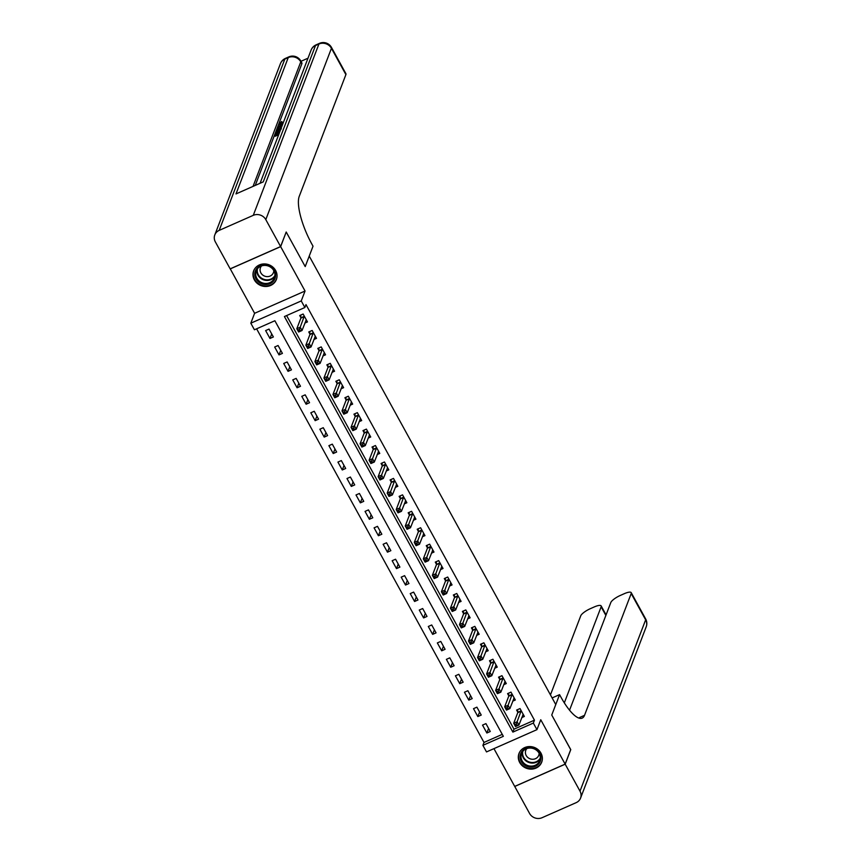 <?xml version="1.0" encoding="UTF-8"?>
<svg xmlns="http://www.w3.org/2000/svg" width="861" height="861" viewBox="0 0 861 861"><rect width="100%" height="100%" fill="white"/><g stroke="black" fill="none" stroke-linecap="round" stroke-linejoin="round"><path stroke-width="1.29" d="M254.372 279.89A12.162 11.15 -159 0 0 265.909 286.476A12.162 11.15 -159 0 0 276.37 279.545A12.162 11.15 -159 0 0 275.638 270.505A12.162 11.15 -159 0 0 264.112 263.918A12.162 11.15 -159 0 0 253.651 270.849A12.162 11.15 -159 0 0 254.372 279.89M519.71 762.534A12.162 11.15 -159 0 0 531.248 769.121A12.162 11.15 -159 0 0 541.698 762.189A12.162 11.15 -159 0 0 540.977 753.149A12.162 11.15 -159 0 0 529.44 746.562A12.162 11.15 -159 0 0 518.989 753.493A12.162 11.15 -159 0 0 519.71 762.534M254.425 329.774L250.809 323.198L301.253 300.93L304.869 307.506L284.421 316.536L512.887 732.108L533.336 723.079L536.952 729.654L486.508 751.922L482.892 745.346L503.341 736.316L274.874 320.744L254.425 329.774M230.242 268.815L254.608 313.296L250.809 323.198M493.945 748.639L514.706 786.405L565.15 764.127L540.751 719.742L536.952 729.654M256.61 328.805L484.011 742.44L482.892 745.346M286.164 232.104L280.654 246.633L230.21 268.912M570.692 749.662L551.75 715.039L570.725 749.565L565.15 764.127M484.011 742.44L502.275 734.368M490.275 731.495L485.938 723.606L482.526 725.113L486.863 733.002L490.275 731.495M481.234 715.06L476.897 707.161L473.496 708.668L477.833 716.556L481.234 715.06M472.205 698.615L467.867 690.726L464.456 692.233L468.793 700.122L472.205 698.615M463.164 682.181L458.827 674.292L455.415 675.788L459.752 683.688L463.164 682.181M454.124 665.736L449.786 657.847L446.385 659.354L450.723 667.243L454.124 665.736M445.094 649.302L440.757 641.413L437.345 642.919L441.682 650.808L445.094 649.302M436.053 632.867L431.716 624.968L428.304 626.474L432.642 634.363L436.053 632.867M427.013 616.422L422.676 608.533L419.264 610.04L423.601 617.929L427.013 616.422M417.972 599.988L413.635 592.099L410.234 593.595L414.571 601.495L417.972 599.988M408.943 583.543L404.605 575.654L401.194 577.161L405.531 585.049L408.943 583.543M399.902 567.108L395.565 559.22L392.153 560.726L396.49 568.615L399.902 567.108M390.862 550.663L386.524 542.774L383.123 544.281L387.461 552.17L390.862 550.663M381.832 534.229L377.495 526.34L374.083 527.847L378.42 535.736L381.832 534.229M372.791 517.795L368.454 509.895L365.042 511.402L369.38 519.291L372.791 517.795M363.751 501.35L359.414 493.461L356.002 494.967L360.35 502.856L363.751 501.35M354.721 484.915L350.373 477.026L346.972 478.522L351.31 486.422L354.721 484.915M345.681 468.47L341.343 460.581L337.932 462.088L342.269 469.977L345.681 468.47M336.64 452.036L332.303 444.147L328.891 445.654L333.229 453.543L336.64 452.036M327.6 435.601L323.262 427.702L319.861 429.208L324.199 437.097L327.6 435.601M318.57 419.156L314.233 411.267L310.821 412.774L315.158 420.663L318.57 419.156M309.529 402.722L305.192 394.833L301.78 396.329L306.118 404.229L309.529 402.722M300.489 386.277L296.152 378.388L292.751 379.895L297.088 387.784L300.489 386.277M291.459 369.843L287.122 361.954L283.71 363.46L288.048 371.349L291.459 369.843M282.419 353.397L278.081 345.509L274.67 347.015L279.007 354.904L282.419 353.397M273.378 336.963L269.041 329.074L265.629 330.581L269.977 338.47L273.378 336.963M286.605 315.567L513.995 729.192L534.455 720.162L305.989 304.59L304.869 307.506M521.777 717.59L524.36 716.449L520.022 708.56L516.611 710.056L517.795 712.198M512.736 701.145L515.319 700.004L510.982 692.115L507.581 693.622L508.754 695.763M503.707 684.71L506.29 683.569L501.952 675.681L498.541 677.187L499.714 679.318M494.666 668.276L497.249 667.135L492.912 659.235L489.5 660.742L490.673 662.884M485.626 651.831L488.209 650.69L483.871 642.801L480.46 644.308L481.643 646.45M476.585 635.396L479.179 634.256L474.831 626.367L471.43 627.863L472.603 630.004M467.555 618.951L470.138 617.811L465.801 609.922L462.389 611.428L463.562 613.57M458.515 602.517L461.098 601.376L456.76 593.487L453.349 594.994L454.533 597.125M449.474 586.072L452.057 584.931L447.72 577.042L444.319 578.549L445.492 580.691M440.445 569.638L443.028 568.497L438.69 560.608L435.279 562.115L436.452 564.246M431.404 553.203L433.987 552.062L429.65 544.163L426.238 545.67L427.422 547.811M422.364 536.758L424.947 535.617L420.609 527.728L417.208 529.235L418.381 531.377M413.323 520.324L415.917 519.183L411.58 511.294L408.168 512.79L409.341 514.932M404.293 503.879L406.876 502.738L402.539 494.849L399.127 496.356L400.3 498.497M395.253 487.444L397.836 486.304L393.499 478.415L390.087 479.921L391.271 482.052M386.212 471.01L388.806 469.869L384.458 461.97L381.057 463.476L382.23 465.618M377.183 454.565L379.766 453.424L375.428 445.535L372.017 447.042L373.19 449.184M368.142 438.131L370.725 436.99L366.388 429.101L362.976 430.597L364.16 432.739M359.102 421.686L361.685 420.545L357.347 412.656L353.946 414.163L355.119 416.304M350.072 405.251L352.655 404.11L348.318 396.221L344.906 397.728L346.079 399.859M341.031 388.806L343.614 387.665L339.277 379.776L335.865 381.283L337.049 383.425M331.991 372.372L334.574 371.231L330.237 363.342L326.836 364.849L328.009 366.98M322.95 355.937L325.544 354.797L321.207 346.897L317.795 348.404L318.968 350.545M313.921 339.492L316.504 338.351L312.166 330.463L308.755 331.969L309.928 334.111M304.88 323.058L307.463 321.917L303.126 314.028L299.714 315.524L300.898 317.666M286.239 232.072L305.214 266.587L309.228 256.104L555.765 704.556L551.75 715.039L559.564 694.644L560.866 697.012A38.982 11.462 66.2 0 0 582.197 718.106A38.982 11.462 66.2 0 0 584.522 715.33L631.188 593.541A9.353 2.54 -28.8 0 0 631.21 592.648A9.353 2.54 -28.8 0 0 624.354 593.659L620.329 595.435A9.353 2.54 -28.8 0 0 610.804 602.539L569.552 710.196M254.608 313.296L305.052 291.018L280.654 246.633M305.052 291.018L301.253 300.93M534.455 720.162L533.336 723.079M513.995 729.192L512.887 732.108M488.607 728.46L486.863 733.002M271.71 333.928L269.977 338.47M280.751 350.362L279.007 354.904M289.791 366.808L288.048 371.349M298.821 383.242L297.088 387.784M307.861 399.687L306.118 404.229M316.902 416.121L315.158 420.663M325.932 432.566L324.199 437.097M334.972 449.001L333.229 453.543M344.013 465.435L342.269 469.977M353.042 481.88L351.31 486.422M362.083 498.315L360.35 502.856M371.123 514.76L369.38 519.291M380.164 531.194L378.42 535.736M389.194 547.628L387.461 552.17M398.234 564.073L396.49 568.615M407.275 580.508L405.531 585.049M416.304 596.953L414.571 601.495M425.345 613.387L423.601 617.929M434.385 629.832L432.642 634.363M443.426 646.267L441.682 650.808M452.455 662.701L450.723 667.243M461.496 679.146L459.752 683.688M470.536 695.58L468.793 700.122M479.566 712.025L477.833 716.556M522.778 714.974L523.402 714.695M516.342 723.95L514.975 724.553L515.707 725.866L517.063 725.263L516.342 723.95L517.117 721.755L518.925 725.037L515.513 726.544L513.705 723.262L517.117 721.755L521.196 710.691M523.187 714.307L518.925 725.037L517.063 725.263M514.975 724.553L513.705 723.262L517.762 712.65L517.633 709.615M515.707 725.866L515.513 726.544M513.737 698.529L514.361 698.26M507.301 707.505L505.945 708.108L506.666 709.432L508.022 708.829L507.301 707.505L508.076 705.31L509.884 708.603L506.472 710.11L504.664 706.816L508.076 705.31L512.166 694.257M514.146 697.873L509.884 708.603L508.022 708.829M505.945 708.108L504.664 706.816L508.733 696.215L508.593 693.17M506.666 709.432L506.472 710.11M504.707 682.095L505.321 681.815M498.271 691.071L496.905 691.674L497.626 692.987L498.993 692.384L498.271 691.071L499.036 688.875L500.844 692.169L497.432 693.665L495.624 690.382L499.036 688.875L503.125 677.822M505.106 681.428L500.844 692.169L498.993 692.384M496.905 691.674L495.624 690.382L499.692 679.781L499.563 676.735M497.626 692.987L497.432 693.665M495.667 665.661L496.291 665.381M489.231 674.637L487.864 675.239L488.585 676.552L489.952 675.95L489.231 674.637L489.995 672.441L491.803 675.724L488.402 677.23L486.594 673.937L489.995 672.441L494.085 661.377M496.076 664.993L491.803 675.724L489.952 675.95M487.864 675.239L486.594 673.937L490.652 663.336L490.522 660.29M488.585 676.552L488.402 677.23M486.626 649.216L487.251 648.946M480.19 658.191L478.834 658.794L479.555 660.107L480.912 659.504L480.19 658.191L480.965 655.996L482.773 659.289L479.362 660.796L477.554 657.503L480.965 655.996L485.044 644.943M487.035 648.548L482.773 659.289L480.912 659.504M478.834 658.794L477.554 657.503L481.622 646.902L481.482 643.856M479.555 660.107L479.362 660.796M540.934 758.293A10.526 9.643 21 0 1 530.15 767.097A10.526 9.643 21 0 1 520.109 756.453A10.526 9.643 21 0 1 530.903 747.66A10.526 9.643 21 0 1 540.934 758.293M520.991 756.238A9.751 8.933 -159 0 0 528.848 765.849A9.751 8.933 -159 0 0 539.739 760.575A9.751 8.933 -159 0 0 540.277 757.938A9.751 8.933 -159 0 0 532.432 748.317A9.751 8.933 -159 0 0 521.529 753.601A9.751 8.933 -159 0 0 520.991 756.238M526.857 748.575A6.942 6.361 -159 0 0 525.78 750.351A6.942 6.361 -159 0 0 525.404 752.223A6.942 6.361 -159 0 0 530.989 759.079A6.942 6.361 -159 0 0 538.749 755.312A6.942 6.361 -159 0 0 539.126 753.44A6.942 6.361 -159 0 0 539.137 753.278M519.796 751.836A12.086 11.075 -159 0 0 519.237 753.052A12.086 11.075 -159 0 0 518.57 756.324A12.086 11.075 -159 0 0 528.299 768.249A12.086 11.075 -159 0 0 541.806 761.694A12.086 11.075 -159 0 0 542.204 760.414M259.656 282.688A10.526 9.643 21 0 1 256.363 269.073A10.526 9.643 21 0 1 270.72 266.77A10.526 9.643 21 0 1 274.013 280.385A10.526 9.643 21 0 1 259.656 282.688M270.419 267.071A9.751 8.933 -159 0 0 256.201 270.957A9.751 8.933 -159 0 0 260.183 281.805A9.751 8.933 -159 0 0 274.401 277.931A9.751 8.933 -159 0 0 270.419 267.071M261.518 265.931A6.942 6.361 -159 0 0 260.452 267.706A6.942 6.361 -159 0 0 263.283 275.434A6.942 6.361 -159 0 0 273.411 272.668A6.942 6.361 -159 0 0 273.798 270.634M254.469 269.192A12.086 11.075 -159 0 0 253.898 270.408A12.086 11.075 -159 0 0 258.838 283.872A12.086 11.075 -159 0 0 276.467 279.061A12.086 11.075 -159 0 0 276.865 277.769M552.127 697.927L559.564 694.644M565.182 764.191L514.738 786.47L529.558 813.43A9.353 8.578 -159 0 0 542.075 817.702L576.16 802.656A9.353 8.578 -159 0 0 580.562 798.115A9.353 8.578 -159 0 0 580.002 791.151L565.182 764.191L570.768 749.63M564.321 702.867L601.129 606.811A9.353 2.54 -28.8 0 0 601.15 605.918A9.353 2.54 -28.8 0 0 594.284 606.93L590.269 608.705A9.353 2.54 -28.8 0 0 580.745 615.819L550.448 694.881M579.302 718.203A38.982 11.462 66.2 0 0 579.614 717.493L584.522 715.33M280.277 125.588L278.899 123.866L281.795 121.466L282.43 122.908L280.417 124.522M278.856 128.418L278.146 128.623L277.78 127.008L282.72 124.178L282.419 123.65C279.911 124.737 278.738 124.813 278.899 123.866M278.673 134.736L275.229 136.253L274.648 135.199L275.595 132.734L276.532 132.314L276.962 133.767M308.001 58.193L300.973 61.303M331.463 47.409A9.353 9.353 0 0 0 319.485 43.351A9.353 2.755 -113.8 0 0 318.925 44.019A9.353 8.578 21 0 1 331.442 48.302A9.353 2.54 -28.8 0 0 331.463 47.409L345.918 73.712A9.353 2.54 151.2 0 1 345.896 74.606L331.442 48.302L265.791 219.609A9.353 8.578 -159 0 0 253.274 215.336L318.925 44.019L315.513 45.525L263.262 181.875L236 193.919L288.252 57.569A9.353 8.578 21 0 1 300.769 61.841A9.353 2.54 -28.8 0 0 300.78 60.948L301.867 62.918A9.353 2.54 151.2 0 1 301.845 63.822L300.769 61.841L253.037 186.396M255.254 185.416L301.845 63.822M278.738 132.024L276.833 132.863M265.791 219.609L280.611 246.569L286.196 232.007L305.214 266.587L313.027 246.192L311.725 243.835A38.982 11.462 -113.8 0 1 299.23 196.383L345.896 74.606M253.274 215.336L219.189 230.382A9.353 8.578 -159 0 0 214.798 234.924A9.353 8.578 -159 0 0 215.347 241.887L230.167 268.847L280.611 246.569M276.532 132.314L275.778 134.294L278.297 133.175L279.943 130.926L279.47 132.659M279.276 133.154L274.648 135.199M280.514 129.925L275.886 131.97L276.338 130.775L281.612 127.073M281.418 127.568L277.285 130.355L277.016 131.066L280.708 129.441M280.826 127.815L281.116 128.354M281.396 128.87L278.254 130.754M277.672 129.699L278.146 130.56M281.902 126.309L277.576 127.568M282.537 124.662L278.62 126.868L282.085 125.824M281.795 121.466L279.836 123.467L283.215 122.875M281.859 121.853L282.43 122.908M283.021 123.371L282.419 123.65M477.597 632.781L478.21 632.501M471.15 641.757L469.794 642.36L470.515 643.673L471.882 643.07L471.15 641.757L471.925 639.562L473.733 642.844L470.321 644.351L468.513 641.068L471.925 639.562L476.015 628.498M477.995 632.114L473.733 642.844L471.882 643.07M469.794 642.36L468.513 641.068L472.581 630.456L472.441 627.421M470.515 643.673L470.321 644.351M468.556 616.336L469.18 616.067M462.12 625.312L460.753 625.915L461.474 627.228L462.841 626.636L462.12 625.312L462.884 623.116L464.692 626.41L461.292 627.917L459.483 624.623L462.884 623.116L466.974 612.063M468.965 615.68L464.692 626.41L462.841 626.636M460.753 625.915L459.483 624.623L463.541 614.022L463.412 610.976M461.474 627.228L461.292 627.917M459.516 599.902L460.14 599.622M453.08 608.878L451.713 609.48L452.445 610.793L453.801 610.191L453.08 608.878L453.855 606.682L455.663 609.965L452.251 611.471L450.443 608.189L453.855 606.682L457.934 595.618M459.925 599.234L455.663 609.965L453.801 610.191M451.713 609.48L450.443 608.189L454.511 597.577L454.371 594.542M452.445 610.793L452.251 611.471M450.475 583.457L451.099 583.188M444.039 592.443L442.683 593.035L443.404 594.359L444.771 593.756L444.039 592.443L444.814 590.248L446.622 593.53L443.211 595.037L441.402 591.744L444.814 590.248L448.904 579.184M450.884 582.8L446.622 593.53L444.771 593.756M442.683 593.035L441.402 591.744L445.471 581.143L445.331 578.097M443.404 594.359L443.211 595.037M441.445 567.022L442.059 566.753M435.009 575.998L433.643 576.601L434.364 577.914L435.731 577.311L435.009 575.998L435.774 573.803L437.582 577.096L434.181 578.592L432.373 575.309L435.774 573.803L439.863 562.75M441.844 566.355L437.582 577.096L435.731 577.311M433.643 576.601L432.373 575.309L436.43 564.708L436.301 561.663M434.364 577.914L434.181 578.592M432.405 550.588L433.029 550.308M425.969 559.564L424.602 560.167L425.323 561.48L426.69 560.877L425.969 559.564L426.744 557.368L428.552 560.651L425.14 562.158L423.332 558.875L426.744 557.368L430.823 546.304M432.814 549.921L428.552 560.651L426.69 560.877M424.602 560.167L423.332 558.875L427.39 548.263L427.26 545.228M425.323 561.48L425.14 562.158M423.364 534.143L423.989 533.874M416.928 543.119L415.572 543.721L416.293 545.035L417.65 544.432L416.928 543.119L417.703 540.923L419.511 544.217L416.1 545.723L414.292 542.43L417.703 540.923L421.793 529.87M423.773 533.476L419.511 544.217L417.65 544.432M415.572 543.721L414.292 542.43L418.36 531.829L418.22 528.783M416.293 545.035L416.1 545.723M414.335 517.709L414.948 517.429M407.899 526.684L406.532 527.287L407.253 528.6L408.62 527.997L407.899 526.684L408.663 524.489L410.471 527.771L407.059 529.278L405.251 525.996L408.663 524.489L412.753 513.425M414.733 517.041L410.471 527.771L408.62 527.997M406.532 527.287L405.251 525.996L409.319 515.384L409.19 512.349M407.253 528.6L407.059 529.278M405.294 501.263L405.918 500.994M398.858 510.239L397.491 510.842L398.212 512.166L399.579 511.563L398.858 510.239L399.622 508.044L401.43 511.337L398.03 512.844L396.221 509.551L399.622 508.044L403.712 496.991M405.703 500.607L401.43 511.337L399.579 511.563M397.491 510.842L396.221 509.551L400.279 498.95L400.15 495.904M398.212 512.166L398.03 512.844M396.254 484.829L396.878 484.56M389.818 493.805L388.451 494.408L389.183 495.721L390.539 495.118L389.818 493.805L390.593 491.609L392.401 494.903L388.989 496.399L387.181 493.116L390.593 491.609L394.672 480.556M396.663 484.162L392.401 494.903L390.539 495.118M388.451 494.408L387.181 493.116L391.249 482.515L391.109 479.469M389.183 495.721L388.989 496.399M387.213 468.395L387.837 468.115M380.777 477.371L379.421 477.973L380.142 479.286L381.509 478.684L380.777 477.371L381.552 475.175L383.36 478.458L379.949 479.964L378.14 476.671L381.552 475.175L385.642 464.111M387.622 467.727L383.36 478.458L381.509 478.684M379.421 477.973L378.14 476.671L382.209 466.07L382.069 463.024M380.142 479.286L379.949 479.964M378.183 451.95L378.808 451.681M371.748 460.926L370.381 461.528L371.102 462.841L372.469 462.239L371.748 460.926L372.512 458.73L374.32 462.023L370.919 463.53L369.111 460.237L372.512 458.73L376.601 447.677M378.592 451.282L374.32 462.023L372.469 462.239M370.381 461.528L369.111 460.237L373.168 449.636L373.039 446.59M371.102 462.841L370.919 463.53M369.143 435.515L369.767 435.235M362.707 444.491L361.34 445.094L362.072 446.407L363.428 445.804L362.707 444.491L363.482 442.296L365.29 445.578L361.878 447.085L360.07 443.802L363.482 442.296L367.561 431.232M369.552 434.848L365.29 445.578L363.428 445.804M361.34 445.094L360.07 443.802L364.138 433.191L363.999 430.156M362.072 446.407L361.878 447.085M360.102 419.07L360.727 418.801M353.667 428.046L352.31 428.649L353.032 429.973L354.398 429.37L353.667 428.046L354.441 425.851L356.25 429.144L352.838 430.651L351.03 427.357L354.441 425.851L358.531 414.798M360.511 418.414L356.25 429.144L354.398 429.37M352.31 428.649L351.03 427.357L355.098 416.756L354.958 413.71M353.032 429.973L352.838 430.651M351.073 402.636L351.686 402.356M344.637 411.612L343.27 412.215L343.991 413.528L345.358 412.925L344.637 411.612L345.401 409.416L347.209 412.699L343.797 414.206L342 410.923L345.401 409.416L349.491 398.352M351.471 401.969L347.209 412.699L345.358 412.925M343.27 412.215L342 410.923L346.057 400.311L345.928 397.276M343.991 413.528L343.797 414.206M342.032 386.202L342.656 385.922M335.596 395.177L334.229 395.769L334.951 397.093L336.317 396.49L335.596 395.177L336.371 392.982L338.169 396.264L334.768 397.771L332.959 394.478L336.371 392.982L340.45 381.918M342.441 385.534L338.169 396.264L336.317 396.49M334.229 395.769L332.959 394.478L337.017 383.877L336.888 380.831M334.951 397.093L334.768 397.771M332.992 369.756L333.616 369.487M326.556 378.732L325.2 379.335L325.921 380.648L327.277 380.045L326.556 378.732L327.331 376.537L329.139 379.83L325.727 381.326L323.919 378.044L327.331 376.537L331.42 365.484M333.401 369.089L329.139 379.83L327.277 380.045M325.2 379.335L323.919 378.044L327.987 367.443L327.847 364.397M325.921 380.648L325.727 381.326M323.962 353.322L324.575 353.042M317.526 362.298L316.159 362.901L316.88 364.214L318.247 363.611L317.526 362.298L318.29 360.102L320.098 363.385L316.687 364.892L314.878 361.609L318.29 360.102L322.38 349.039M324.36 352.655L320.098 363.385L318.247 363.611M316.159 362.901L314.878 361.609L318.947 350.997L318.807 347.962M316.88 364.214L316.687 364.892M314.922 336.877L315.546 336.608M308.486 345.853L307.119 346.456L307.84 347.769L309.207 347.177L308.486 345.853L309.25 343.657L311.058 346.951L307.657 348.457L305.849 345.164L309.25 343.657L313.339 332.604M315.33 336.21L311.058 346.951L309.207 347.177M307.119 346.456L305.849 345.164L309.906 334.563L309.777 331.517M307.84 347.769L307.657 348.457M305.881 320.443L306.505 320.163M299.445 329.419L298.078 330.021L298.81 331.334L300.166 330.732L299.445 329.419L300.22 327.223L302.028 330.506L298.616 332.012L296.808 328.73L300.22 327.223L304.299 316.159M306.29 319.775L302.028 330.506L300.166 330.732M298.078 330.021L296.808 328.73L300.876 318.118L300.737 315.083M298.81 331.334L298.616 332.012M521.174 711.154L517.762 712.65M521.206 710.831L517.795 712.338M512.134 694.709L508.733 696.215M512.166 694.396L508.765 695.903M503.104 678.274L499.692 679.781M503.136 677.962L499.724 679.458M494.063 661.829L490.652 663.336M494.096 661.517L490.684 663.024M485.023 645.395L481.622 646.902M485.055 645.083L481.654 646.589M540.17 758.993A9.751 8.933 21 0 1 529.149 762.577A9.751 8.933 21 0 1 522.164 753.192A9.751 8.933 21 0 1 522.272 752.137M522.799 751.395A9.428 8.642 -159 0 0 522.584 752.934A9.428 8.642 -159 0 0 529.612 762.093A9.428 8.642 -159 0 0 540.267 758.1M274.831 276.349A9.751 8.933 21 0 1 261.346 278.77A9.751 8.933 21 0 1 256.933 269.493M257.461 268.761A9.428 8.642 -159 0 0 261.626 278.243A9.428 8.642 -159 0 0 274.928 275.455M580.002 791.151L645.653 619.845L631.188 593.541M605.864 615.432L601.129 606.811M645.653 619.845A9.353 8.578 21 0 1 646.202 626.808A9.353 9.353 0 0 0 645.664 618.951A9.353 2.54 151.2 0 1 645.653 619.845M300.78 60.948A9.353 9.353 0 0 0 288.801 56.901A9.353 2.755 -113.8 0 0 288.252 57.569L284.84 59.075L219.189 230.382M280.438 63.617A9.353 8.578 21 0 1 284.84 59.075A9.353 2.755 66.2 0 1 285.4 58.397A9.353 9.353 0 0 0 280.438 63.617L214.798 234.924M311.112 50.067A9.353 8.578 21 0 1 315.513 45.525A9.353 2.755 66.2 0 1 316.073 44.858A9.353 9.353 0 0 0 311.112 50.067L260.065 183.285M475.993 628.95L472.581 630.456M476.025 628.638L472.614 630.144M466.953 612.515L463.541 614.022M466.985 612.203L463.573 613.71M457.912 596.081L454.511 597.577M457.944 595.769L454.533 597.265M448.882 579.636L445.471 581.143M448.904 579.324L445.503 580.831M439.842 563.202L436.43 564.708M439.874 562.89L436.462 564.396M430.801 546.757L427.39 548.263M430.834 546.444L427.422 547.951M421.761 530.322L418.36 531.829M421.793 530.01L418.392 531.517M412.731 513.888L409.319 515.384M412.763 513.565L409.352 515.072M403.691 497.443L400.279 498.95M403.723 497.131L400.311 498.637M394.65 481.008L391.249 482.515M394.682 480.696L391.281 482.192M385.62 464.563L382.209 466.07M385.653 464.251L382.241 465.758M376.58 448.129L373.168 449.636M376.612 447.817L373.2 449.324M367.539 431.684L364.138 433.191M367.572 431.372L364.16 432.879M358.51 415.25L355.098 416.756M358.531 414.937L355.13 416.444M349.469 398.815L346.057 400.311M349.501 398.503L346.09 399.999M340.429 382.37L337.017 383.877M340.461 382.058L337.049 383.565M331.388 365.936L327.987 367.443M331.42 365.624L328.019 367.13M322.358 349.491L318.947 350.997M322.391 349.179L318.979 350.685M313.318 333.056L309.906 334.563M313.35 332.744L309.938 334.251M304.277 316.622L300.876 318.118M304.31 316.31L300.898 317.806M519.237 753.052L519.506 752.342M541.806 761.694L542.075 760.984M276.467 279.061L276.747 278.351M253.898 270.408L254.178 269.697M606.079 614.894L601.15 605.918M580.562 798.115L646.202 626.808M645.664 618.951L631.21 592.648M288.801 56.901L285.4 58.397M319.485 43.351L316.073 44.858"/></g></svg>
